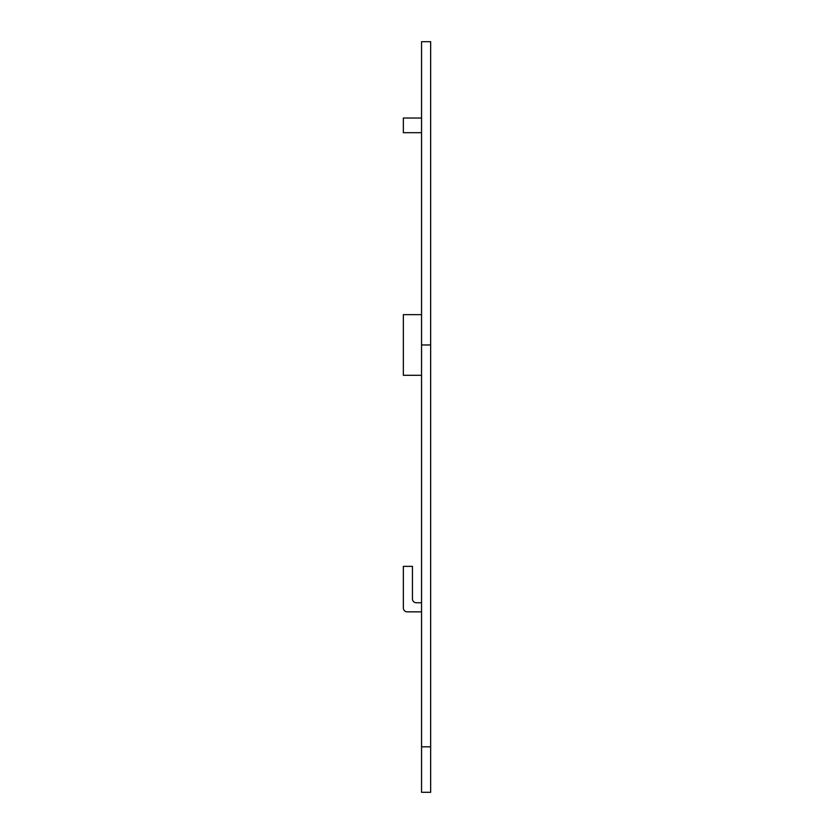 <?xml version="1.0" encoding="UTF-8"?>
<svg xmlns="http://www.w3.org/2000/svg" width="834" height="834" viewBox="0 0 834 834"><rect width="100%" height="100%" fill="white"/><g stroke="black" fill="none" stroke-linecap="round" stroke-linejoin="round"><path stroke-width="1.25" d="M421.545 746.805L421.545 792.3L430.646 792.3L430.646 746.805L421.545 746.805L421.545 41.7L430.646 41.7L430.646 746.805M421.545 314.647L403.354 314.647L403.354 375.3L421.545 375.3M421.545 611.854L407.201 611.854A3.847 3.847 0 0 1 403.354 607.996L403.354 566.359L412.455 566.359L412.455 598.906A3.847 3.847 0 0 0 416.302 602.753L421.545 602.753M421.545 132.679L403.354 132.679L403.354 118.021L421.545 118.021M430.646 344.974L421.545 344.974"/></g></svg>
